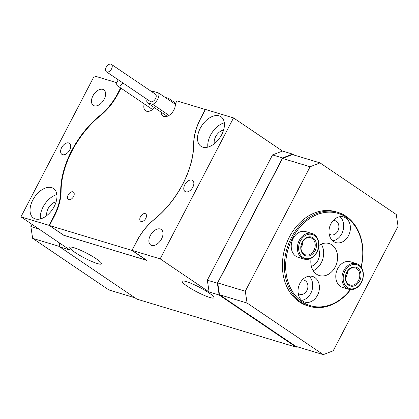 <?xml version="1.0" encoding="UTF-8"?>
<svg xmlns="http://www.w3.org/2000/svg" width="419" height="419" viewBox="0 0 419 419"><rect width="100%" height="100%" fill="white"/><g stroke="black" fill="none" stroke-linecap="round" stroke-linejoin="round"><path stroke-width="0.63" d="M191.865 180.097A6.694 4.075 -55.9 0 0 185.098 184.213A6.694 4.075 -55.9 0 0 185.057 191.509A6.694 4.075 -55.9 0 0 185.753 191.839A6.694 4.075 -55.9 0 0 192.52 187.722A6.694 4.075 -55.9 0 0 192.562 180.427A6.694 4.075 -55.9 0 0 191.865 180.097M68.721 142.947A6.694 4.075 -55.9 0 0 61.954 147.064A6.694 4.075 -55.9 0 0 61.912 154.365A6.694 4.075 -55.9 0 0 62.609 154.69A6.694 4.075 -55.9 0 0 69.376 150.573A6.694 4.075 -55.9 0 0 69.418 143.277A6.694 4.075 -55.9 0 0 68.721 142.947M208.782 292.771A17.849 2.64 -152.5 0 0 192.232 283.825A17.849 2.64 -152.5 0 0 182.244 281.301A17.849 2.64 -152.5 0 0 187.366 286.308A17.849 2.64 -152.5 0 0 203.922 295.259A17.849 2.64 -152.5 0 0 213.91 297.783A17.849 2.64 -152.5 0 0 208.782 292.771M96.349 258.853A17.849 2.64 -152.5 0 0 79.793 249.907A17.849 2.64 -152.5 0 0 69.805 247.378A17.849 2.64 -152.5 0 0 74.933 252.39A17.849 2.64 -152.5 0 0 91.489 261.341A17.849 2.64 -152.5 0 0 101.477 263.865A17.849 2.64 -152.5 0 0 96.349 258.853M219.116 115.843A17.849 10.868 -55.9 0 0 201.068 126.821A17.849 10.868 -55.9 0 0 200.963 146.283A17.849 10.868 -55.9 0 0 202.817 147.163A17.849 10.868 -55.9 0 0 220.865 136.185A17.849 10.868 -55.9 0 0 220.97 116.718A17.849 10.868 -55.9 0 0 219.116 115.843M224.317 122.825A17.849 10.868 -55.9 0 0 207.876 147.121M51.657 187.628A17.849 10.868 -55.9 0 0 33.609 198.606A17.849 10.868 -55.9 0 0 33.499 218.069A17.849 10.868 -55.9 0 0 35.353 218.943A17.849 10.868 -55.9 0 0 53.407 207.965A17.849 10.868 -55.9 0 0 53.512 188.503A17.849 10.868 -55.9 0 0 51.657 187.628M56.858 194.61A17.849 10.868 -55.9 0 0 40.418 218.907M102.812 89.362A9.37 5.709 -55.9 0 0 93.332 95.123A9.37 5.709 -55.9 0 0 93.28 105.347A9.37 5.709 -55.9 0 0 94.249 105.803A9.37 5.709 -55.9 0 0 103.729 100.041A9.37 5.709 -55.9 0 0 103.781 89.823A9.37 5.709 -55.9 0 0 102.812 89.362M214.35 143.717A9.37 5.709 124.1 0 1 216.503 135.248A9.37 5.709 124.1 0 1 223.563 130.105M160.22 228.984A9.37 5.709 -55.9 0 0 150.746 234.745A9.37 5.709 -55.9 0 0 150.688 244.963A9.37 5.709 -55.9 0 0 151.662 245.424A9.37 5.709 -55.9 0 0 161.137 239.663A9.37 5.709 -55.9 0 0 161.195 229.444A9.37 5.709 -55.9 0 0 160.22 228.984M46.891 215.502A9.37 5.709 124.1 0 1 49.039 207.033A9.37 5.709 124.1 0 1 56.104 201.885M120.604 87.911L117.671 93.542A44.624 27.172 124.1 0 1 99.984 115.503A71.403 43.476 -55.9 0 0 60.687 190.991A44.624 27.172 124.1 0 1 53.815 216.209L49.06 225.343L20.95 216.864L69.91 249.996L59.87 246.969L136.976 299.15L296.259 347.199L297.312 346.791M59.87 246.969L59.236 242.774M20.95 216.864L94.317 75.928L116.849 82.726M282.584 157.947L272.544 154.915L282.485 151.055L292.52 154.082L282.584 157.947L217.367 283.223L219.153 295.018L296.259 347.199M219.153 295.018L209.118 291.991L160.158 258.858L132.048 250.379L136.804 241.244A44.624 27.172 124.1 0 1 154.491 219.284A71.403 43.476 -55.9 0 0 193.782 143.801A44.624 27.172 124.1 0 1 200.659 118.577L205.415 109.443L233.524 117.922L160.158 258.858M63.903 235.289L146.854 260.398L132.048 250.379M63.866 235.363L49.06 225.343M282.485 151.055L233.524 117.922M292.52 154.082L293.876 154.999M209.118 291.991L207.326 280.196L217.367 283.223M272.544 154.915L207.326 280.196M361.084 266.997A48.195 37.563 106.8 0 0 341.05 214.439A48.195 37.563 106.8 0 0 292.546 238.097A48.195 37.563 106.8 0 0 298.883 299.224A48.195 37.563 106.8 0 0 350.363 289.592M350.598 289.608A49.091 38.26 -73.2 0 1 309.494 306.362A49.091 38.26 -73.2 0 1 291.425 237.542A49.091 38.26 -73.2 0 1 337.85 212.37A49.091 38.26 -73.2 0 1 361.188 267.149M298.171 293.337A7.364 5.74 106.8 0 0 299.899 294.311A7.364 5.74 106.8 0 0 306.865 290.535A7.364 5.74 106.8 0 0 304.152 280.211A7.364 5.74 106.8 0 0 302.172 280.065M329.145 233.833A7.364 5.74 106.8 0 0 330.874 234.802A7.364 5.74 106.8 0 0 337.84 231.026A7.364 5.74 106.8 0 0 335.132 220.703A7.364 5.74 106.8 0 0 333.152 220.556M330.9 223.819A13.387 10.433 106.8 0 0 335.829 242.591A13.387 10.433 106.8 0 0 348.493 235.724A13.387 10.433 106.8 0 0 343.564 216.958A13.387 10.433 106.8 0 0 330.9 223.819M332.707 240.841A13.387 10.433 106.8 0 0 341.799 233.708A13.387 10.433 106.8 0 0 339.992 216.686M356.511 263.645L350.357 261.786A13.387 10.433 106.8 0 0 337.693 268.652A13.387 10.433 106.8 0 0 342.622 287.424L348.781 289.278A13.387 10.433 -73.2 0 1 346.534 288.209A13.387 10.433 -73.2 0 1 343.187 271.947A13.387 10.433 -73.2 0 1 356.511 263.645A13.387 10.433 -73.2 0 1 358.758 264.719A13.387 10.433 -73.2 0 1 362.105 280.976A13.387 10.433 -73.2 0 1 348.781 289.278M299.925 283.328A13.387 10.433 106.8 0 0 304.854 302.099A13.387 10.433 106.8 0 0 317.513 295.233A13.387 10.433 106.8 0 0 312.584 276.461A13.387 10.433 106.8 0 0 299.925 283.328M301.727 300.344A13.387 10.433 106.8 0 0 310.819 293.211A13.387 10.433 106.8 0 0 309.018 276.194M311.951 233.488L305.791 231.628A13.387 10.433 106.8 0 0 293.132 238.495A13.387 10.433 106.8 0 0 298.061 257.266L304.215 259.12A13.387 10.433 -73.2 0 1 301.968 258.052A13.387 10.433 -73.2 0 1 298.621 241.789A13.387 10.433 -73.2 0 1 311.951 233.488A13.387 10.433 -73.2 0 1 314.198 234.561A13.387 10.433 -73.2 0 1 317.544 250.819A13.387 10.433 -73.2 0 1 304.215 259.12M311.123 258.298A16.734 13.041 106.8 0 0 319.372 275.55A16.734 13.041 106.8 0 0 335.2 266.966A16.734 13.041 106.8 0 0 329.041 243.507A16.734 13.041 106.8 0 0 318.759 245.56M313.234 270.726A16.734 13.041 106.8 0 0 321.279 262.765A16.734 13.041 106.8 0 0 321.258 244.125M311.38 266.364A11.601 9.045 106.8 0 0 317.911 260.487A11.601 9.045 106.8 0 0 318.335 248.336M59.807 246.55L32.651 238.359L108.872 289.943L135.033 297.836M32.651 238.359L30.859 226.559L38.831 228.968M30.859 226.559L32.012 224.348M337.85 212.37L335.849 211.763A49.091 38.26 106.8 0 0 286.989 242.208A49.091 38.26 106.8 0 0 299.255 301.827A49.091 38.26 106.8 0 0 307.494 305.76L309.494 306.362M245.293 291.247L247.079 303.047L219.504 294.73L217.718 282.93L245.293 291.247L310.097 166.752L282.526 158.434L292.462 154.574L320.037 162.891L310.097 166.752M247.079 303.047L323.306 354.631L333.241 350.766L398.05 226.276L396.264 214.476L320.037 162.891M219.504 294.73L295.73 346.314L323.306 354.631M282.526 158.434L217.718 282.93M72.901 191.823A4.462 2.718 -55.9 0 0 68.386 194.568A4.462 2.718 -55.9 0 0 68.36 199.434A4.462 2.718 -55.9 0 0 68.826 199.654A4.462 2.718 -55.9 0 0 73.335 196.909A4.462 2.718 -55.9 0 0 73.367 192.043A4.462 2.718 -55.9 0 0 72.901 191.823M145.184 213.627A4.462 2.718 -55.9 0 0 140.669 216.372A4.462 2.718 -55.9 0 0 140.643 221.242A4.462 2.718 -55.9 0 0 141.103 221.457A4.462 2.718 -55.9 0 0 145.618 218.713A4.462 2.718 -55.9 0 0 145.644 213.847A4.462 2.718 -55.9 0 0 145.184 213.627M144.225 103.896A9.37 5.709 -55.9 0 0 145.629 110.773A9.37 5.709 -55.9 0 0 146.603 111.234A9.37 5.709 -55.9 0 0 154.485 107.673M161.226 112.234A9.37 5.709 -55.9 0 0 163.033 116.021A9.37 5.709 -55.9 0 0 164.002 116.482A9.37 5.709 -55.9 0 0 171.701 113.13A9.37 5.709 -55.9 0 0 175.32 103.964L176.918 100.9L205.373 109.516M120.976 88.163L118.085 93.725A44.624 27.172 124.1 0 1 100.398 115.681A71.403 43.476 -55.9 0 0 61.101 191.169A44.624 27.172 124.1 0 1 54.229 216.387L49.473 225.527L64.133 235.447L146.624 260.241M49.473 225.527L131.927 250.4L136.683 241.26A44.624 27.172 124.1 0 1 154.365 219.305A71.403 43.476 -55.9 0 0 193.662 143.817A44.624 27.172 124.1 0 1 200.539 118.598L205.294 109.464M175.718 103.205L168.616 98.397L168.098 99.392M168.616 98.397L165.034 97.318M131.927 250.4L146.582 260.319M348.697 285.234A9.82 7.652 -73.2 0 1 346.733 272.261A9.82 7.652 -73.2 0 1 357.664 268.008A9.82 7.652 -73.2 0 1 359.633 280.987A9.82 7.652 -73.2 0 1 348.697 285.234M356.721 268.631A8.925 6.955 106.8 0 0 355.223 267.919A8.925 6.955 106.8 0 0 346.34 273.45A8.925 6.955 106.8 0 0 348.571 284.291A8.925 6.955 106.8 0 0 350.069 285.009A8.925 6.955 106.8 0 0 358.952 279.473A8.925 6.955 106.8 0 0 356.721 268.631M347.477 287.586A12.497 9.737 106.8 0 0 361.388 282.181A12.497 9.737 106.8 0 0 358.889 265.662A12.497 9.737 106.8 0 0 344.973 271.067A12.497 9.737 106.8 0 0 347.477 287.586M347.471 271.35A8.925 6.955 -73.2 0 1 345.507 277.86M304.136 255.082A9.82 7.652 -73.2 0 1 302.167 242.103A9.82 7.652 -73.2 0 1 313.103 237.856A9.82 7.652 -73.2 0 1 315.067 250.829A9.82 7.652 -73.2 0 1 304.136 255.082M312.16 238.474A8.925 6.955 106.8 0 0 310.662 237.762A8.925 6.955 106.8 0 0 301.78 243.298A8.925 6.955 106.8 0 0 304.005 254.134A8.925 6.955 106.8 0 0 305.503 254.852A8.925 6.955 106.8 0 0 314.391 249.315A8.925 6.955 106.8 0 0 312.16 238.474M302.911 257.428A12.497 9.737 106.8 0 0 316.827 252.023A12.497 9.737 106.8 0 0 314.323 235.504A12.497 9.737 106.8 0 0 300.407 240.909A12.497 9.737 106.8 0 0 302.911 257.428M302.906 241.192A8.925 6.955 -73.2 0 1 300.942 247.702M118.388 79.882A4.462 2.718 -55.9 0 0 117.383 81.344A4.462 2.718 -55.9 0 0 117.556 85.848A4.462 2.718 -55.9 0 0 122.736 82.962A4.462 2.718 -55.9 0 0 122.788 82.862M111.564 68.873A4.462 2.718 -55.9 0 0 111.386 64.369A4.462 2.718 -55.9 0 0 106.211 67.26A4.462 2.718 -55.9 0 0 106.384 71.764A4.462 2.718 -55.9 0 0 111.564 68.873M106.384 71.764L150.363 101.524A4.462 2.718 -55.9 0 0 155.538 98.633A4.462 2.718 -55.9 0 0 155.365 94.128L111.386 64.369M151.997 91.85A8.034 4.892 124.1 0 1 152.961 91.29L158.67 93.013A8.034 4.892 124.1 0 1 157.68 99.282A8.034 4.892 124.1 0 1 152.762 104.362L147.053 102.639A8.034 4.892 124.1 0 1 146.99 99.24M169.056 115.387L152.762 104.362M167.223 116.288L147.053 102.639M175.341 104.289L158.67 93.013M54.192 216.461L53.815 216.209M61.101 191.268L60.687 190.991M100.33 115.738L99.984 115.503M118.048 93.798L117.671 93.542M117.556 85.848L152.537 109.521"/></g></svg>
